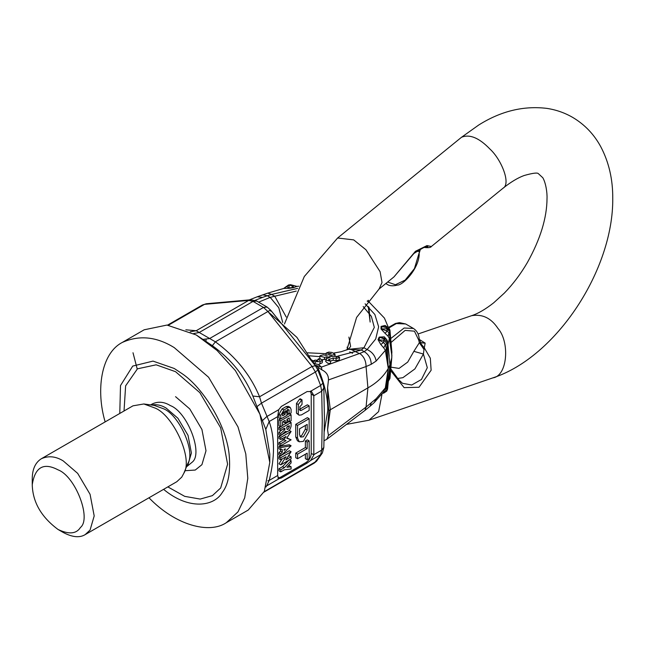 <?xml version="1.0" encoding="UTF-8"?>
<svg xmlns="http://www.w3.org/2000/svg" width="645" height="645" viewBox="0 0 645 645"><rect width="100%" height="100%" fill="white"/><g stroke="black" fill="none" stroke-linecap="round" stroke-linejoin="round"><path stroke-width="0.97" d="M382.719 393.232L383.646 393.128L382.767 393.168M388.266 368.48L386.419 386.895L385.331 387.935L383.727 391.717L385.396 391.596L386.952 390.314L388.266 368.48L385.331 387.935L376.164 398.683L366.062 407.068L367.908 387.871C376.906 382.808 383.67 376.358 388.201 368.537L389.999 364.659L391.741 357.854L391.821 351.469M383.751 392.555L383.646 393.128L385.404 391.588L386.419 386.895M386.726 391.136L387.605 388.758L389.943 364.877L387.508 389.12L386.726 391.136L383.678 393.176L382.283 393.273M388.588 380.502L389 379.832M391.733 357.951L388.991 379.832L389.959 378.357L391.821 357.209L389.959 378.357M285.961 287.202L286.436 286.404L288.976 288.025L293.394 287.339L293.177 285.38L290.468 284.703L288.436 285.017L288.944 285.469L293.144 285.372L296.652 286.42M324.048 440.696L326.749 439.326L364.965 410.422L370.149 406.165L371.246 402.94M376.164 398.683L374.269 402.544L383.872 391.499M348.131 349.405L347.058 347.171M296.265 291.089L274.762 296.232L271.634 294.426L267.369 295.741L262.813 294.854L257.274 296.773L262.612 297.393L255.041 300.352M297.619 288.38L271.634 294.426L267.699 293.144L262.813 294.854M286.251 317.042L274.762 296.232L270.19 297.369L258.75 302.086M282.728 322.452L278.737 307.633L270.19 297.369L267.369 295.741L262.612 297.393M337.786 356.08L361.369 350.009L363.965 347.736L348.195 349.38L350.606 346.534M286.436 286.404L283.727 288.436L289.202 288.331L288.944 285.469L286.436 286.404M288.436 285.017L283.727 288.436M290.468 284.703L293.548 287.662L289.202 288.331M293.548 287.662L296.926 286.396L293.201 285.413M369.005 307.205L370.141 322.065L368.214 306.456M367.408 300.876L367.884 301.457L367.182 301.159M369.238 302.207L367.884 301.457M391.902 352.388L389.886 329.893M387.032 326.991L381.767 326.491L381.767 329.135L387.177 331.038L389 332.852M381.042 326.418L386.637 327.571L387.177 327.031L386.637 327.571L387.177 331.038L385.105 333.352L381.042 329.014L381.042 326.418L385.105 325.459L387.218 326.999M388.137 328.757L385.992 326.725L387.105 326.975C387.968 326.612 388.919 327.692 389.951 330.216L391.894 352.347M388.991 332.844L389.959 331.538L391.902 356.121L389.951 337.23L388.991 332.844L388.137 336.303L389.378 338.496L388.008 344.511L389.169 356.113M388.153 336.311L385.105 333.352M386.637 327.571L389.959 330.305L389.959 331.538L386.637 328.748L381.042 329.014M386.355 326.805L385.105 325.459M391.902 356.121L389.378 338.496L389.951 337.23M378.026 339.617L383.646 342.527L380.768 344.47L378.026 339.617L379.195 337.109L379.913 337.287L378.728 339.842L383.751 340.213L384.283 339.068L379.913 337.287L385.436 338.657L384.283 339.068L387.508 342.302L387.605 341.6L389.177 356.193M385.283 338.585L385.347 338.609C385.694 338.077 386.444 339.068 387.605 341.6M389.943 364.715L387.508 342.302L386.952 343.495L388.266 368.319L386.419 349.147L385.396 344.607L386.952 343.495L383.751 340.213L383.646 342.527L385.404 344.615M388.266 368.319L385.331 350.283L383.727 347.873L385.396 344.607M383.743 347.881L380.768 344.47M379.195 337.109L384.307 336.843L387.226 340.375M385.347 338.609L384.307 336.843M387.677 342.293L387.943 344.736M386.419 349.147L376.164 361.039C375.188 355.766 372.165 351.928 367.094 349.542L363.965 347.736L374.318 327.394L371.351 316.34L363.159 306.56M388.991 379.832L388.137 380.147M389.346 371.359L389.943 364.877M364.965 410.422L366.062 407.068L328.458 435.504L327.579 429.965L328.869 410.607L367.908 387.871L366.062 366.545L328.458 379.945L327.579 387.919C327.531 396.651 327.958 404.213 328.869 410.607M376.164 361.039L371.246 364.296L366.062 366.545C365.989 360.805 363.869 356.435 359.7 353.444L364.191 351.646L367.094 349.542L375.696 339.02L378.639 326.797L374.866 314.494L365.118 303.835M333.142 353.154L341.157 351.735L348.356 349.3L361.369 350.009L364.191 351.646C368.69 354.428 371.036 358.644 371.246 364.296M335.94 357.249L336.658 357.386L335.94 357.249M328.724 359.886L328.797 359.37L330.716 361.281L326.523 360.257L325.999 359.241L327.152 358.273L330.167 357.378L326.846 356.75L324.685 357.386L320.049 356.209L319.952 355.742L323.298 354.847L326.096 355.379L331.361 353.823L326.249 353.008L328.813 352.097L331.957 352.452L335.069 354.307L329.361 356L332.683 356.629L334.844 355.992L339.48 357.169L339.576 357.636L336.23 358.531L333.433 357.999L328.531 359.596M330.82 353.976L330.885 353.533M325.91 355.419L326.249 353.008M334.755 356.54L335.069 354.307M330.474 361.015L333.118 360.233L335.916 360.765L339.262 359.87L339.576 357.636M333.118 360.233L333.433 357.999M330.716 361.281L330.401 363.522L327.886 363.304L325.685 361.474L325.999 359.241M322.024 359.676L326.531 358.983L326.846 356.75M319.952 355.742L319.751 358.483M313.599 360.676L313.325 362.635L315.171 363.772L318.533 364.538L322.186 362.804L322.5 360.571L320.17 361.563L315.332 361.708L313.599 360.676L315.413 360.031L317.147 361.063L317.606 360.894L316.493 360.233L318.299 359.588L319.872 360.087L318.138 359.055L319.952 358.41L322.5 360.571M317.147 361.063L317.574 361.119M319.412 360.249L319.839 360.313M318.05 359.676L318.138 359.055M319.856 363.796L320.17 361.563M313.784 363.643L315.171 363.772M316.437 360.636L316.493 360.233M314.825 365.038L321.436 367.086L321.847 369.859C326.41 372.028 328.619 375.39 328.458 379.945M314.865 365.094L321.847 369.859M268.296 311.93L296.918 337.383L313.518 363.296M326.749 439.326L328.458 435.504M317.8 367.44C324.741 384.267 328.063 398.658 327.757 410.607L324.274 431.4M280.769 471.874L284.372 469.794L291.097 469.044L291.097 466.787L286.961 467.254L291.097 462.941L291.097 460.691L284.372 467.706L280.769 469.786L280.769 471.874L278.954 470.826L278.954 468.746L282.566 466.657L288.646 460.32M291.097 466.787L289.283 465.746L288.299 465.859M291.097 460.691L289.283 459.651M284.372 467.706L282.566 466.657M280.769 469.786L278.954 468.746M291.097 458.901L291.097 456.813L285.783 459.877L291.097 451.75L280.769 457.708L280.769 459.796L286.074 456.733L280.769 464.868L291.097 458.901M287.968 456.531L289.283 455.773L291.097 456.813M281.502 455.201L289.283 450.702L291.097 451.75M280.511 455.773L278.954 456.668L280.769 457.708M278.954 456.668L278.954 458.756L280.769 459.796M282.083 459.038L278.954 463.82L280.769 464.868M285.622 448.944L284.123 450.42L284.123 449.202L285.622 448.944M280.769 447.574L280.769 449.783L282.317 449.517L282.317 452.193L280.769 453.709L280.769 455.918L291.097 445.784L280.769 447.574L278.954 446.534L278.954 448.743L280.769 449.783M280.511 449.638L280.511 451.145L282.317 452.193M280.511 451.145L278.954 452.669L280.769 453.709M278.954 452.669L278.954 454.878L280.769 455.918M278.954 446.534L289.283 444.744L291.097 445.784M280.769 443.696L280.769 445.784L291.097 439.825L286.703 438.181L291.097 431.473L280.769 437.439L280.769 439.527L286.058 436.472L283.865 439.825L286.058 440.648L280.769 443.696L278.954 442.655L278.954 444.744L280.769 445.784M286.896 437.891L291.097 439.825M289.234 430.465L291.097 431.473M286.759 431.892L281.639 434.843M280.511 435.496L278.954 436.391L280.769 437.439M278.954 436.391L278.954 438.479L280.769 439.527M282.05 438.777L283.865 439.825M284.252 439.6L278.954 442.655M287.372 426.764L286.703 427.925M286.703 427.151L289.283 425.66L289.283 427.151L287.993 429.385L287.081 429.481L286.703 427.151M285.421 431.376C288.146 432.303 290.04 430.546 291.097 426.111L291.097 422.531L280.769 428.49L280.769 430.578L284.897 428.191L284.897 429.683L280.769 433.472L280.769 435.649L285.421 431.376L285.808 431.69L285.364 431.432M281.333 430.255L278.954 432.432L278.954 434.601L280.769 435.649M291.097 422.531L289.283 421.483M289.025 421.637L282.575 425.361M280.511 426.555L278.954 427.45L278.954 429.538L280.769 430.578M280.769 428.49L278.954 427.45M284.897 429.683L283.091 428.643M280.769 433.472L278.954 432.432M280.769 426.708L282.575 425.66L282.575 421.782L285.155 420.298L285.155 422.975L286.961 421.935L286.961 419.25L289.283 417.912L289.283 421.782L291.097 420.742L291.097 414.775L280.769 420.742L280.769 426.708L278.954 425.66L278.954 419.701L280.511 418.807M283.349 421.338L283.349 421.935L285.155 422.975M285.155 420.887L285.155 420.298M287.476 418.952L287.476 420.742L289.283 421.782M289.283 419.701L289.283 417.912M291.097 414.775L289.283 413.735M289.025 413.88L286.961 415.074M280.769 420.742L278.954 419.701M291.097 409.414L290.186 407.406L287.993 407.624L283.865 410.01L280.769 415.372L280.769 418.952L286.961 415.372L286.961 411.8L285.155 412.84L285.155 414.332L282.575 415.823L282.575 414.332L283.865 412.099L288.904 409.623L289.283 414.034L291.097 412.994L291.097 409.414M290.186 407.406L288.38 406.366L286.186 406.576L282.058 408.962L278.954 414.332L278.954 417.912L280.769 418.952M285.155 410.752L286.961 411.8M285.155 414.332L283.349 413.292L283.349 411.8L285.155 412.84M283.349 413.292L282.679 413.671M289.283 410.454L287.476 409.414L287.476 412.994L289.283 414.034M309.165 458.555L307.181 459.7L307.181 453.177L297.547 458.74L297.547 454.153L307.181 448.589L307.181 442.075L309.165 440.922L309.165 458.555M307.181 459.7L305.375 458.66L305.375 454.225M307.181 442.075L305.375 441.027L307.359 439.882L309.165 440.922M305.375 441.027L305.375 447.549L307.181 448.589M305.375 447.549L295.741 453.113L297.547 454.153M295.741 453.113L295.741 457.7L297.547 458.74M305.375 425.474L305.375 429.143L301.554 435.762L299.909 436.286M307.181 424.426L299.538 428.844L299.538 434.601L300.651 437.076L303.36 436.802L307.181 430.183L307.181 424.426M309.165 431.328L303.36 441.398L299.248 441.801L297.547 438.044L297.547 425.402L309.165 418.694L309.165 431.328M309.165 418.694L307.359 417.654L295.741 424.362L295.741 436.996L297.442 440.761L299.248 441.801M295.741 424.362L297.547 425.402M299.82 410.188L301.199 410.462L309.165 405.866L309.165 410.454L301.4 414.937L299.054 415.17L298.288 414.219L298.288 404.504L302.021 399.819L302.021 404.415L299.82 406.753L300.151 410.567M309.165 405.866L307.359 404.826L299.393 409.422L301.199 410.462M302.021 399.819L300.215 398.779L299.594 399.142L296.474 403.456L296.474 413.171L299.054 415.17M267.82 480.799L269.175 480.428C274.931 457.474 274.931 437.85 269.175 421.54L265.796 429.417L269.795 454.064M277.664 475.526L278.745 478.896L266.708 485.846L269.175 480.428L277.664 475.526L277.664 416.638L269.175 421.54L261.483 403.157L259.564 396.772C250.599 375.132 235.877 356.822 215.398 341.826L196.177 330.732L185.833 329.813M313.809 395.393L311.511 391.596L307.133 391.547L281.317 406.447L278.745 409.672L277.664 416.638M277.882 478.09L280.252 477.389L306.069 462.481C309.181 460.304 310.906 457.321 311.229 453.54L311.229 393.91L310.382 391.128M278.382 478.784L281.317 478.001L307.133 463.094L310.697 460.449L313.809 455.023M105.151 421.894C95.928 390.975 100.668 353.662 122.227 342.471L144.174 329.797L166.982 325.064L196.209 334.949L212.35 345.664C231.37 359.467 244.866 376.261 252.84 396.03L265.796 429.417M252.84 396.03L259.564 396.772L312.091 366.449L315.405 372.02L261.483 403.157L257.274 406.382M212.35 345.664L215.398 341.826L267.925 311.503L312.091 366.449L315.357 365.747L317.824 369.972L315.405 372.02L320.63 385.492L321.702 391.217L313.817 395.772L311.229 393.91M190.21 331.772L196.177 330.732L248.704 300.409L253.042 301.4L199.112 332.538L193.677 333.538M137.208 368.98L132.999 352.75M58.066 469.858C75.304 476.228 91.727 518.572 80.431 527.489C76.368 533.923 68.91 534.592 58.066 529.489C41.328 517.072 32.718 502.165 32.25 484.766C34.935 467.165 43.538 462.199 58.066 469.858M32.25 484.766L32.25 478.808C32.306 469.246 35.33 462.562 41.328 458.748C48.44 455.555 55.744 456.273 63.234 460.917L77.682 473.382L90.066 494.296L94.194 515.944L90.066 530.069L85.14 534.64C79.625 537.995 72.321 537.277 63.234 532.472L58.066 529.489M41.328 458.748L132.983 405.826L143.835 403.972L154.897 407.995C172.731 414.759 193.468 458.232 183.841 473.253L181.729 477.155L176.803 481.718L85.14 534.64M119.776 413.453L120.502 385.573L132.733 366.078L153.01 361.103L174.255 368.489L182.277 373.794C202.482 387.395 226.492 424.652 229.193 455.056C230.612 472.285 228.322 484.734 222.332 492.401C214.084 506.656 188.816 510.348 163.596 489.345M122.227 342.471C139.135 334.884 156.477 336.601 174.255 347.623L208.577 377.236L237.989 426.901L245.793 453.951L247.793 478.316L244.697 497.851L237.989 511.872L226.29 522.716C209.512 534.116 175.746 525.611 148.971 497.787M196.209 334.949L217.018 350.437L235.425 370.665L259.935 414.227L269.795 462.409L264.337 491.369L248.236 510.05L226.29 522.716M313.817 395.772L313.817 454.66L321.702 450.105L320.63 454.709L310.697 460.449M311.229 453.54L313.817 454.66M317.824 369.972L322.903 383.065L323.838 387.959L324.403 417.355L323.838 447.388L322.387 452.951L314.188 463.134L263.99 492.119M167.571 325.12L202.369 305.029L204.538 304.351L168.426 325.201M202.353 305.037L206.303 303.747L250.816 299.772L256.637 301.013L253.042 301.4L263.491 307.439L267.925 311.503C270.295 310.027 271.247 309.923 270.771 311.204M323.838 447.388L321.702 450.105L322.266 420.338L321.702 391.217L323.838 387.959M206.303 303.747L204.538 304.351L248.704 300.409L250.816 299.772M205.924 341.31L206.078 339.81M391.039 342.487L405.141 330.385L414.437 331.183L418.718 340.068L419.339 342.713L413.864 351.34L423.41 354.041L427.304 367.698L421.459 379.47L411.712 385.025L402.48 383.283M418.718 340.068L419.242 339.173L420.75 342.608L425.039 343.14L419.339 342.713L423.999 349.453L423.41 354.041L414.912 368.916L402.907 377.672L397.651 378.47M419.266 339.407L425.152 343.108L423.999 349.453M420.322 342.995L424.321 347.889L430.328 358.225L431.126 370.254L419.016 387.266L404.117 387.637L390.652 370.569M425.902 246.914L427.312 246.729M387.653 282.034L395.401 284.735L405.141 280.123L414.437 268.594L420.33 248.978M503.019 188.235C511.187 183.898 501.455 159.5 489.886 149.003C479.146 137.869 469.705 133.942 461.554 137.24L478.695 125.033C500.77 111.134 523.458 105.587 546.758 108.368C556.095 109.755 564.827 112.819 572.953 117.559C584.822 124.678 594.085 134.394 600.753 146.697C608.88 162.113 612.879 179.35 612.75 198.402C613.516 269.36 556.595 357.088 492.909 377.865C507.655 375.922 509.953 341.818 497.932 328.386C491.151 318.098 482.396 313.857 471.664 315.671C478.114 313.567 485.467 309.278 493.723 302.787L504.342 293.096C512.912 284.316 520.571 274.157 527.32 262.628C540.357 239.271 546.928 217.865 547.024 198.402C547.274 192.589 545.823 182.882 542.824 177.762L538.406 173.682C537.462 172.473 532.714 173.086 524.175 175.505C517.871 177.786 510.824 182.027 503.019 188.235L431.344 246.511L426.998 245.584L415.428 251.308L393.966 276.907L413.88 253.517C423.297 247.414 427.949 245.156 427.837 246.737L427.312 246.551M416.476 251.413L419.339 251.397L420.701 248.744M420.322 249.599L418.718 254.767M352.549 353.275L349.687 351.888M359.354 353.573L350.187 348.977M348.913 337.061L350.622 346.446M389.951 374.979L389.378 376.148M391.741 357.854L388.387 380.969M335.916 360.765L336.23 358.523M324.37 359.628L324.685 357.386M309.406 355.806L319.823 356.637M315.05 363.699L315.332 361.708M313.526 361.184L311.68 359.975M318.533 364.538L321.436 367.086L359.7 353.444M327.579 429.965L330.313 409.575L327.579 387.919M287.476 426.111L289.283 427.151M286.186 406.576L287.993 407.624M282.058 408.962L283.865 410.01M278.954 414.332L280.769 415.372M307.181 430.183L305.375 429.143M297.547 438.044L295.741 436.996M301.4 400.182L299.594 399.142M298.288 404.504L296.474 403.456M296.474 413.171L298.288 414.219M306.069 462.481L307.133 463.094M280.252 477.389L281.317 478.001M266.369 486.048L266.046 487.007M262.7 420.363L266.708 416.622L278.745 409.672M203.377 339.326L209.561 338.569L263.491 307.439L267.143 307.076L270.876 310.406L315.357 365.747M143.835 403.972L154.26 405.391L163.532 408.769C178.496 414.445 195.895 450.911 187.816 463.513L183.841 473.253M151.478 405.012C156.477 404.141 161.355 405.157 166.12 408.075L177.915 418.258L188.026 435.335L191.404 453.016L188.026 464.553L186.76 466.109M150.656 404.899L152.494 403.834C158.307 401.23 164.273 401.819 170.385 405.608C187.276 411.849 203.377 453.346 192.299 462.086L186.445 466.875M175.553 396.667L189.759 408.93L201.933 429.489L205.997 450.774L201.933 464.674L195.258 470.052L184.873 470.721M124.025 411.002L125.622 385.847L137.458 368.819L156.155 364.82L175.553 371.689L199.845 392.66L220.671 427.82L227.604 464.215L220.671 487.975L212.399 495.642L200.192 499.077L184.704 496.352L167.845 486.894M264.176 491.724L316.574 461.199L314.188 463.134M322.903 383.065L320.63 385.492L310.697 391.225M413.864 351.34L407.721 362.087L399.045 368.416L390.951 367.15M390.693 338.585L404.109 328.031L413.413 328.442C416.96 330.756 418.903 334.336 419.242 339.173M413.413 328.442L405.665 323.967L396.361 323.564L388.588 328.16M385.952 283.413L387.468 284.518C387.065 284.195 389.87 287.049 397.514 285.082C403.02 285.187 418.718 269.054 419.242 254.162M393.958 276.907L379.083 289L382.001 282.534L380.115 271.706L365.949 249.768L353.702 239.892L337.625 238.005L461.554 137.24M492.909 377.865L368.98 420.209L378.615 411.607L381.985 394.264M389.951 378.446L388.435 381.098M370.149 406.165L374.269 402.544M368.303 300.248L369.271 302.231M384.815 338.391L385.234 338.585M388.435 327.563L384.412 318.066L369.23 302.199M298.748 286.219L296.781 286.404M283.873 288.404L267.699 293.144M387.314 389.862L387.605 388.758M388.346 381.429L389.33 376.575M326.152 353.702L307.649 352.807M249.381 299.869L257.274 296.773M269.795 462.409L269.795 454.056M322.387 452.951L316.574 461.199M256.637 301.013L267.143 307.076M402.504 383.299L398.626 379.663L390.797 368.875M405.665 323.967L399.481 322.621L395.425 323.476L388.411 327.475M431.344 246.511C430.723 247.696 428.111 247.97 423.499 247.349M387.468 284.518L385.791 283.55M471.664 315.671L418.057 333.989M284.445 324L304.303 276.512L337.625 238.005M379.083 289L356.604 317.413L346.857 349.953M368.98 420.209L346.486 424.402"/></g></svg>
